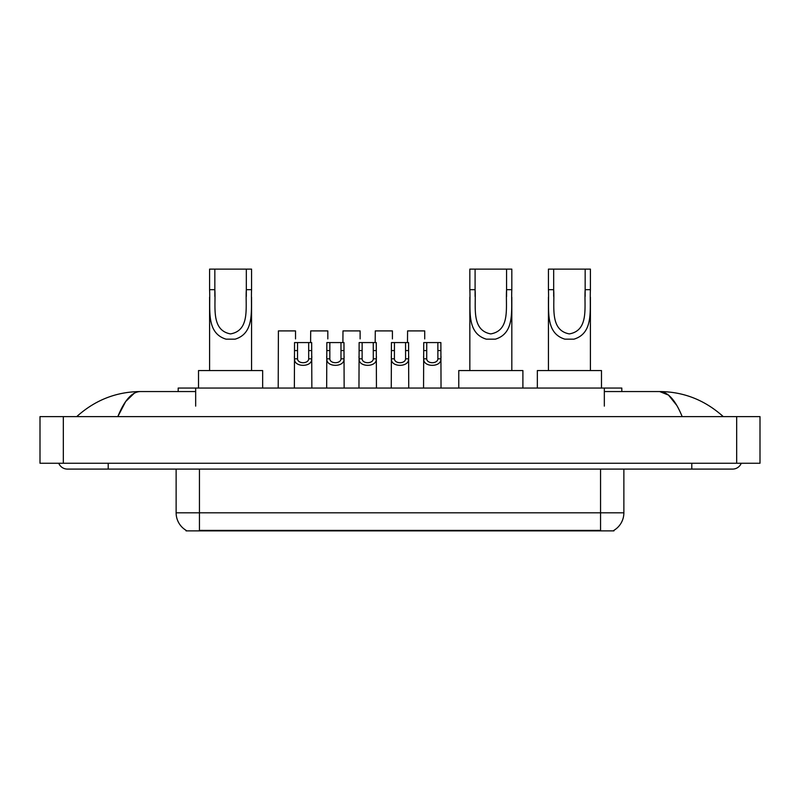 <?xml version="1.0" encoding="UTF-8"?>
<svg xmlns="http://www.w3.org/2000/svg" width="800" height="800" viewBox="0 0 800 800"><rect width="100%" height="100%" fill="white"/><g stroke="black" fill="none" stroke-linecap="round" stroke-linejoin="round"><path stroke-width="1.2" d="M178.18 391.55L178.18 388.05L621.82 388.05L621.82 391.55M613.96 530.31L613.96 530.88L186.04 530.88L186.04 530.31M108.21 463.26L108.21 469.09L732.6 469.09A9.33 9.33 0 0 0 741.25 463.26A9.33 9.33 0 0 1 732.6 469.09A9.33 9.33 0 0 0 741.25 463.26A9.33 9.33 0 0 1 732.6 469.09M58.75 463.26A9.33 9.33 0 0 0 67.4 469.09A9.33 9.33 0 0 1 58.75 463.26A9.33 9.33 0 0 0 67.4 469.09L108.21 469.09M682.18 416.62C675.49 400.15 667.98 391.8 659.64 391.55L604.33 391.55M195.67 391.55L140.36 391.55C132.02 391.8 124.51 400.15 117.82 416.62L125.67 401.54L134.3 393.19M63.32 416.62L760 416.62L760 463.26L40 463.26L40 416.62L63.32 416.62L63.32 463.26M760 416.62L760 463.26M721.29 414.82L723.27 416.62C704.92 400.09 683.71 391.73 659.64 391.55L668.52 395.1L676.84 405.48M78.71 414.82L76.73 416.62C94.99 400.13 116.2 391.77 140.36 391.55M186.21 530.41A20.4 20.4 0 0 1 176.13 512.81L199.45 512.81L199.45 530.41L600.55 530.41L600.55 512.81L623.87 512.81L623.87 469.09M176.13 512.81L176.13 469.09M613.79 530.41A20.4 20.4 0 0 0 623.87 512.81M297.54 342.57L297.52 358.82C297.72 363.99 308.49 363.99 308.69 358.82L308.67 342.57L294.54 342.57L294.36 388.05M308.67 342.57L311.67 342.57L311.85 388.05M311.85 356.71L311.69 358.82C312.39 367.5 293.82 367.5 294.52 358.82L294.36 356.71M329.84 342.57L329.82 358.82C330.02 363.99 340.79 363.99 340.99 358.82L340.97 342.57L326.84 342.57L326.66 388.05M340.97 342.57L343.97 342.57L344.15 388.05M344.15 356.71L343.99 358.82C344.69 367.5 326.12 367.5 326.82 358.82L326.66 356.71M362.14 342.57L362.12 358.82C362.32 363.99 373.09 363.99 373.29 358.82L373.26 342.57L359.13 342.57L358.96 388.05M373.26 342.57L376.27 342.57L376.45 388.05M376.45 356.71L376.29 358.82C376.98 367.5 358.42 367.5 359.12 358.82L358.96 356.71M394.44 342.57L394.41 358.82C394.62 363.99 405.38 363.99 405.59 358.82L405.56 342.57L391.43 342.57L391.26 388.05M405.56 342.57L408.57 342.57L408.74 388.05M408.74 356.71L408.58 358.82C409.28 367.5 390.72 367.5 391.42 358.82L391.26 356.71M426.74 342.57L426.71 358.82C426.91 363.99 437.68 363.99 437.88 358.82L437.86 342.57L423.73 342.57L423.55 388.05M437.86 342.57L440.87 342.57L441.04 388.05M441.04 356.71L440.88 358.82C441.58 367.5 423.02 367.5 423.71 358.82L423.55 356.71M295.53 338.91L295.53 330.91L278.39 330.91L278.21 388.05M327.82 338.91L327.82 330.91L310.69 330.91L310.59 342.57M360.12 338.91L360.12 330.91L342.98 330.91L342.89 342.57M392.42 338.91L392.42 330.91L375.28 330.91L375.18 342.57M424.72 338.91L424.72 330.91L407.58 330.91L407.48 342.57M214.84 269.12L251.57 269.12L251.57 289.69C250.62 308.88 255.51 333 235.12 339.16L226.04 339.16C205.64 332.98 210.54 308.83 209.59 289.69L209.59 269.12L214.84 269.12L214.84 296.45M209.59 289.69L214.84 289.69C215.96 306.22 210.55 330.14 230.47 333.91C250.64 330.39 245.2 306.31 246.32 289.69L246.32 269.12M251.57 289.69L246.32 289.69L246.32 296.53M209.59 297.19L209.59 370.56M251.57 297.24L251.57 370.56M262.65 388.05L262.65 370.56L198.52 370.56L198.52 388.05M475.09 269.12L511.82 269.12L511.82 289.69C510.87 308.88 515.76 333 495.37 339.16L486.29 339.16C465.89 332.98 470.79 308.83 469.84 289.69L469.84 269.12L475.09 269.12L475.09 296.45M469.84 289.69L475.09 289.69C476.21 306.22 470.8 330.14 490.72 333.91C510.89 330.39 505.45 306.31 506.57 289.69L506.57 269.12M511.82 289.69L506.57 289.69L506.57 296.53M469.84 297.19L469.84 370.56M511.82 297.24L511.82 370.56M522.9 388.05L522.9 370.56L458.77 370.56L458.77 388.05M553.68 269.12L590.41 269.12L590.41 289.69C589.46 308.88 594.35 333 573.96 339.16L564.88 339.16C544.47 332.98 549.38 308.83 548.43 289.69L548.43 269.12L553.68 269.12L553.68 296.45M548.43 289.69L553.68 289.69C554.8 306.22 549.39 330.14 569.3 333.91C589.47 330.39 584.04 306.31 585.16 289.69L585.16 269.12M590.41 289.69L585.16 289.69L585.16 296.53M548.43 297.19L548.43 370.56M590.41 297.24L590.41 370.56M601.48 388.05L601.48 370.56L537.35 370.56L537.35 388.05M598.22 530.88L598.22 530.31M201.78 530.88L201.78 530.31M195.67 406.12L195.67 388.05M604.33 406.12L604.33 388.05M691.79 463.26L691.79 469.09M736.68 416.62L736.68 463.26M199.45 469.09L199.45 512.81L600.55 512.81L600.55 469.09M311.69 358.82L308.69 358.82M297.52 358.82L294.52 358.82M297.54 350.57L294.54 350.57M311.67 350.57L308.67 350.57M343.99 358.82L340.99 358.82M329.82 358.82L326.82 358.82M329.84 350.57L326.84 350.57M343.97 350.57L340.97 350.57M376.29 358.82L373.29 358.82M362.12 358.82L359.12 358.82M362.14 350.57L359.13 350.57M376.27 350.57L373.26 350.57M408.58 358.82L405.59 358.82M394.41 358.82L391.42 358.82M394.44 350.57L391.43 350.57M408.57 350.57L405.56 350.57M440.88 358.82L437.88 358.82M426.71 358.82L423.71 358.82M426.74 350.57L423.73 350.57M440.87 350.57L437.86 350.57M226.04 339.16L235.12 339.16M486.29 339.16L495.37 339.16M564.88 339.16L573.96 339.16"/></g></svg>
